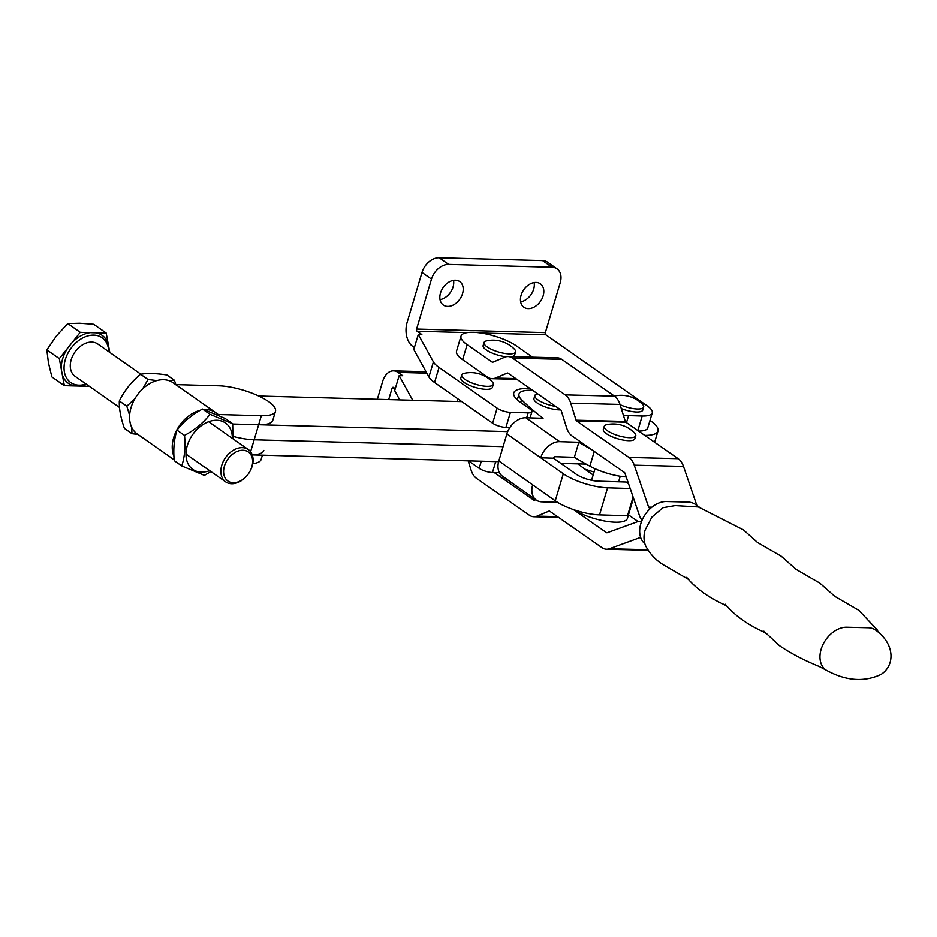 <?xml version="1.0" encoding="UTF-8"?>
<svg xmlns="http://www.w3.org/2000/svg" width="937" height="937" viewBox="0 0 937 937"><rect width="100%" height="100%" fill="white"/><g stroke="black" fill="none" stroke-linecap="round" stroke-linejoin="round"><path stroke-width="1.41" d="M388.703 399.572L392.076 388.258A1.64 1.054 -88.4 0 1 393.47 387.414L395.25 388.668M594.023 472.049L584.993 469.203M499.409 472.716L492.464 472.529A9.874 2.952 -163.4 0 1 479.17 468.324L468.5 460.852M399.759 399.888L394.664 390.647L399.15 375.608L402.699 375.702L397.956 372.376A18.096 11.537 -88.4 0 0 393.517 370.841A18.096 11.537 -88.4 0 0 382.589 381.617L377.33 399.267M412.725 400.24L399.15 375.608M536.023 282.47A14.313 10.166 125 0 0 522.202 292.414A14.313 10.166 125 0 0 523.9 307.277A14.313 10.166 125 0 0 528.21 308.636A14.313 10.166 125 0 0 542.031 298.704A14.313 10.166 125 0 0 540.333 283.841A14.313 10.166 125 0 0 536.023 282.47M455.429 280.245A14.313 10.166 125 0 0 441.608 290.189A14.313 10.166 125 0 0 443.306 305.052A14.313 10.166 125 0 0 447.617 306.422A14.313 10.166 125 0 0 461.437 296.479A14.313 10.166 125 0 0 459.739 281.615A14.313 10.166 125 0 0 455.429 280.245M530.319 388.703A36.192 10.822 16.6 0 0 513.769 392.849A36.192 10.822 16.6 0 0 520.574 402.418L530.061 409.059A9.874 2.952 -163.4 0 1 531.911 411.671A9.874 2.952 -163.4 0 1 528.14 412.842L510.407 412.35A9.874 2.952 -163.4 0 1 497.114 408.157L439.043 367.445A32.9 9.838 -163.4 0 1 433.409 361.893L418.289 334.462L413.803 349.501L428.923 376.943A32.9 9.838 -163.4 0 0 434.557 382.495L492.628 423.196A9.874 2.952 -163.4 0 0 505.921 427.401L509.88 427.506M418.289 334.462L421.837 334.556L417.094 331.241L467.165 332.623M480.751 332.998L545.838 334.79L647.291 405.908A26.318 7.871 -163.4 0 1 652.246 412.877A26.318 7.871 -163.4 0 1 642.185 415.993L628.575 415.618A16.444 4.919 -163.4 0 1 623.316 415.032M414.4 347.533L412.608 346.28A18.096 11.537 -88.4 0 1 407.115 322.422L422.001 272.48L431.488 279.132L416.59 329.063A1.64 1.054 -88.4 0 0 417.094 331.241M652.246 412.877L647.76 427.916A26.318 7.871 -163.4 0 1 638.542 431.043M545.838 334.79A1.64 1.054 91.6 0 1 545.346 332.623L560.232 282.681A16.444 11.689 125 0 0 557 268.86A16.444 11.689 125 0 0 552.045 267.291L448.636 264.433A16.444 11.689 125 0 0 431.488 279.132M440.027 299.641A14.313 10.166 125 0 0 453.531 280.374M520.621 301.866A14.313 10.166 125 0 0 534.125 282.599M557 268.86L547.513 262.208A16.444 11.689 125 0 0 542.558 260.638L439.16 257.792A16.444 11.689 125 0 0 422.001 272.48M560.677 409.867A16.444 4.919 -163.4 0 1 559.202 409.867A16.444 4.919 -163.4 0 1 542.008 405.616A16.444 4.919 -163.4 0 1 533.961 398.518L534.851 395.519A16.444 4.919 -163.4 0 1 537.416 393.833A29.879 29.879 0 0 1 537.627 393.798M555.77 406.435A16.444 4.919 -163.4 0 1 537.943 399.865A16.444 4.919 -163.4 0 1 534.851 395.519M594.245 451.423L589.853 466.169A32.081 9.593 16.6 0 0 626.221 476.956M631.807 501.318A32.081 9.593 -163.4 0 1 631.889 503.368L627.403 518.407A32.081 9.593 -163.4 0 1 608.195 521.593A32.081 9.593 -163.4 0 1 576.396 511.297A294.441 88.055 -163.4 0 1 573.093 509.47M633.096 497.02L627.509 515.737L599.504 514.881A32.9 9.838 -163.4 0 1 555.243 500.803L532.673 484.862A18.096 12.919 125.2 0 0 536.233 500.065A18.096 12.919 125.2 0 0 541.738 501.834L557.538 502.326M631.889 503.368A32.081 9.593 -163.4 0 1 630.695 505.031M593.156 474.954A230.291 68.869 -163.4 0 1 578.012 463.874M589.853 466.169A294.441 88.055 -163.4 0 1 574.346 457.291L555.196 456.706A1.64 1.171 125.2 0 0 553.474 458.17L540.743 457.783L506.894 433.866L498.812 460.934A18.096 12.919 125.2 0 0 502.373 476.148L536.233 500.065M591.856 449.76A294.441 88.055 -163.4 0 1 578.832 442.252L574.346 457.291M532.638 390.319A32.081 9.593 16.6 0 0 518.981 394.055A32.081 9.593 16.6 0 0 521.522 399.677A294.441 88.055 16.6 0 0 543.05 418.277L525.821 417.738A18.096 12.919 125.2 0 0 506.894 433.866M630.168 488.493L607.574 487.802A32.9 9.838 16.6 0 1 563.313 473.735L540.743 457.783A18.096 12.919 125.2 0 1 559.682 441.667L578.832 442.252M628.516 483.668L626.174 482.016L598.169 481.161A16.444 4.919 16.6 0 1 576.044 474.122L553.474 458.17M250.589 451.739L254.161 439.769L503.075 446.633L254.161 439.769A37.011 11.068 -163.4 0 1 233.055 436.373A37.011 11.068 -163.4 0 0 254.161 439.769L261.341 415.7A37.011 11.068 -163.4 0 0 275.478 411.32A37.011 11.068 -163.4 0 0 257.347 395.367A37.011 11.068 -163.4 0 0 218.672 385.786L175.746 384.603M507.702 431.594L258.647 424.719A37.011 11.068 -163.4 0 0 272.784 420.338L275.478 411.32M649.973 420.455A37.011 11.068 -163.4 0 1 658.008 430.973A37.011 11.068 -163.4 0 1 644.75 435.365M258.706 395.988L461.812 401.598M173.942 456.296A31.249 22.195 -55 0 1 173.696 437.544A31.249 22.195 -55 0 1 200.19 410.324M174.177 459.833L137.165 433.89A31.249 22.195 -55 0 1 131.028 407.63A31.249 22.195 -55 0 1 173.052 382.706L215.709 412.62A31.249 22.195 -55 0 1 217.7 414.271A1.64 1.171 125 0 0 218.298 414.505L261.341 415.7M232.704 424.004L258.647 424.719M252.779 463.639A37.011 11.068 16.6 0 0 261.118 459.458L262.407 455.159M252.24 454.82A37.011 11.068 16.6 0 0 263.812 450.428M204.418 409.668A31.249 22.195 -55 0 1 215.709 412.62M586.105 464.096L560.865 463.393M498.613 461.683L252.264 454.878M175.898 384.791L174.411 380.235L169.41 380.809M156.889 380.574L148.069 379.497L142.565 389.007M135.057 398.471L126.835 406.213L129.622 415.325M131.766 427.471L131.93 433.655L124.422 428.396C120.721 417.867 119.022 408.719 119.327 400.954C124.387 390.67 131.461 381.757 140.562 374.238C147.367 373.078 156.151 373.324 166.903 374.964L174.411 380.235M131.93 433.655L137.962 434.44M119.327 400.954L126.835 406.213M140.562 374.238L148.069 379.497M209.677 470.667A28.379 20.157 -55 0 1 188.642 464.834A28.379 20.157 -55 0 1 190.328 438.352A28.379 20.157 -55 0 1 216.365 420.233A28.379 20.157 -55 0 1 232.341 438.34M232.926 438.75L232.681 423.735L210.005 414.295C203.54 422.716 195.048 429.743 184.53 435.389C185.608 446.949 184.683 457.127 181.743 465.935L204.43 475.375L210.919 471.534M181.743 465.935L174.235 460.664C173.169 449.116 174.095 438.926 177.023 430.13C183.488 421.709 191.98 414.669 202.497 409.024L225.173 418.464L232.681 423.735M177.023 430.13L184.53 435.389M202.497 409.024L210.005 414.295M242.964 450.252A17.768 12.614 125 0 0 224.435 466.111A17.768 12.614 125 0 0 233.278 482.742A17.768 12.614 125 0 0 251.807 466.872A17.768 12.614 125 0 0 242.964 450.252M231.591 483.75A19.736 14.02 -55 0 1 225.641 481.864A19.736 14.02 -55 0 1 223.311 461.355A19.736 14.02 -55 0 1 242.355 447.64A19.736 14.02 -55 0 1 248.305 449.537A19.736 14.02 -55 0 1 250.647 470.034A19.736 14.02 -55 0 1 231.591 483.75M140.843 374.191L97.741 343.973A19.736 14.02 125 0 0 91.791 342.087A19.736 14.02 125 0 0 72.735 355.802A19.736 14.02 125 0 0 75.077 376.299L119.514 407.454M86.099 384.029A27.36 19.431 -55 0 1 78.954 385.154A27.36 19.431 -55 0 1 65.332 359.562A27.36 19.431 -55 0 1 93.864 335.118A27.36 19.431 -55 0 1 108.751 351.703M93.313 332.74L80.254 332.319L67.769 323.57L79.797 323.253L93.712 324.284L106.197 333.033L93.313 332.74M80.254 332.319L71.716 343.047A29.328 20.837 -55 0 1 90.83 332.6M71.716 343.047L59.324 358.625L46.85 349.876L56.361 336.055L67.769 323.57M59.324 358.625L61.373 369.647A29.328 20.837 -55 0 1 67.862 347.896M61.373 369.647L64.348 385.657L51.875 376.908L48.419 362.724L46.85 349.876M64.348 385.657L74.937 385.95A29.328 20.837 -55 0 1 62.299 374.624M74.937 385.95L89.402 386.349M109.793 352.429L106.197 333.033M95.609 332.74A29.328 20.837 -55 0 1 108.247 344.055M86.555 384.346A29.328 20.837 -55 0 1 79.715 386.079M109.172 349.032A29.328 20.837 -55 0 1 109.219 352.019M875.626 630.051C895.479 644.363 894.776 665.657 881.038 674.394C863.996 682.359 845.631 680.894 825.954 669.99A24.678 17.452 -55.1 0 1 825.954 669.99A24.678 17.452 -55.1 0 1 821.117 649.271A24.678 17.452 -55.1 0 1 846.79 627.193L868.259 627.731A24.678 17.452 -55.1 0 1 875.626 630.051A24.678 17.452 -55.1 0 1 875.638 630.051L875.076 629.687M825.954 670.002L819.079 666.383C804.063 660.28 790.851 653.37 779.443 645.628L763.901 631.163L765.599 633.143L762.648 631.409C746.871 624.218 734.409 615.164 725.285 604.248L726.983 606.227L724.032 604.494C707.95 597.092 695.488 588.038 686.657 577.321L688.367 579.3L663.841 565.058C655.9 560.373 649.763 553.814 645.406 545.381C643.614 540.321 643.532 535.191 645.16 529.979L651.883 517.13L663.009 507.702L675.167 505.593L698.37 506.964L743.416 529.85L757.787 542.71M644.843 543.718A24.678 17.452 -55.1 0 1 640.826 523.619A24.678 17.452 -55.1 0 1 666.5 501.529L687.969 502.08A24.678 17.452 -55.1 0 1 695.336 504.387L699.834 507.526M641.072 538.564L640.135 537.908A1.64 1.054 -88.6 0 0 639.467 537.815L609.331 548.754A18.096 11.595 91.4 0 1 606.497 549.223A18.096 11.595 91.4 0 1 602.022 547.677L549.668 511.192A1.64 1.054 -88.6 0 0 548.965 511.11L537.053 516.111A18.096 11.595 91.4 0 1 533.821 516.744A18.096 11.595 91.4 0 1 529.346 515.198L476.605 478.432A18.096 11.595 91.4 0 1 471.1 470.151L468.172 460.84M638.074 521.558L628.458 514.858M641.54 521.499A18.096 11.595 -88.6 0 0 640.147 521.323A18.096 11.595 -88.6 0 0 637.312 521.804L607.164 532.731A1.64 1.054 91.4 0 1 606.497 532.638L573.924 509.927M535.753 499.726L534.535 500.241A1.64 1.054 91.4 0 1 533.832 500.159L494.256 472.576M650.231 508.604L649.107 507.819A1.64 1.054 91.4 0 1 648.615 507.116L634.244 465.162A18.096 11.595 -88.6 0 0 628.926 457.42L576.571 420.936A1.64 1.054 91.4 0 1 576.068 420.186L570.727 403.144A18.096 11.595 -88.6 0 0 565.222 394.864L512.48 358.098A18.096 11.595 -88.6 0 0 508.006 356.552A18.096 11.595 -88.6 0 0 504.774 357.184L492.862 362.186A1.64 1.054 91.4 0 1 492.159 362.104L467.118 344.652A32.081 9.593 -163.4 0 1 461.004 336.102A32.081 9.593 -163.4 0 1 483.234 333.396A32.081 9.593 -163.4 0 1 516.369 345.894L532.556 357.173M642.009 520.328A18.096 11.595 91.4 0 1 639.292 515.139L624.92 473.173A1.64 1.054 -88.6 0 0 624.44 472.471L572.085 435.974A18.096 11.595 91.4 0 1 566.58 427.694L561.24 410.652A1.64 1.054 -88.6 0 0 560.736 409.902L507.995 373.137A1.64 1.054 -88.6 0 0 507.292 373.055L495.38 378.056A18.096 11.595 91.4 0 1 492.148 378.689A18.096 11.595 91.4 0 1 487.673 377.142L462.632 359.691A32.081 9.593 -163.4 0 1 456.518 351.152L461.004 336.102M696.87 505.465L683.495 466.403A18.096 11.595 -88.6 0 0 678.177 458.673L625.822 422.177A1.64 1.054 91.4 0 1 625.319 421.427L619.978 404.397A18.096 11.595 -88.6 0 0 614.473 396.105L561.731 359.339A18.096 11.595 -88.6 0 0 557.257 357.805L508.006 356.552M634.525 432.917A16.444 4.919 -163.4 0 1 635.754 435.717A16.444 4.919 -163.4 0 1 629.465 437.673A16.444 4.919 -163.4 0 1 607.317 430.669A16.444 4.919 -163.4 0 1 604.224 426.323A16.444 4.919 -163.4 0 1 606.778 424.648A29.879 29.879 0 0 1 634.525 432.917M635.754 435.717L634.853 438.727A16.444 4.919 -163.4 0 1 628.575 440.671A16.444 4.919 -163.4 0 1 611.381 436.419A16.444 4.919 -163.4 0 1 603.323 429.333L604.224 426.323M514.331 349.138A16.444 4.919 -163.4 0 1 515.549 351.949A16.444 4.919 -163.4 0 1 509.271 353.893A16.444 4.919 -163.4 0 1 487.123 346.901A16.444 4.919 -163.4 0 1 484.031 342.544A16.444 4.919 -163.4 0 1 486.584 340.869A29.879 29.879 0 0 1 514.331 349.138M515.549 351.949L514.659 354.959A16.444 4.919 -163.4 0 1 511.977 356.657M506.109 356.751A16.444 4.919 -163.4 0 1 490.039 352.113A16.444 4.919 -163.4 0 1 483.129 345.554L484.031 342.544M492.042 381.57A16.444 4.919 -163.4 0 1 493.272 384.381A16.444 4.919 -163.4 0 1 486.982 386.325A16.444 4.919 -163.4 0 1 464.834 379.333A16.444 4.919 -163.4 0 1 461.742 374.976A16.444 4.919 -163.4 0 1 464.307 373.301A29.879 29.879 0 0 1 492.042 381.57M493.272 384.381L492.37 387.391A16.444 4.919 -163.4 0 1 486.092 389.335A16.444 4.919 -163.4 0 1 468.898 385.072A16.444 4.919 -163.4 0 1 460.84 377.986L461.742 374.976M614.391 396.046A16.444 4.919 -163.4 0 1 614.719 395.976A29.879 29.879 0 0 1 642.454 404.245A16.444 4.919 -163.4 0 1 643.684 407.045A16.444 4.919 -163.4 0 1 637.394 408.989A16.444 4.919 -163.4 0 1 620.06 404.667M643.684 407.045L642.782 410.055A16.444 4.919 -163.4 0 1 636.504 411.999A16.444 4.919 -163.4 0 1 621.29 408.579M426.85 373.172L397.956 372.376M481.302 461.203L479.17 468.324M495.72 461.601L492.464 472.529M392.076 388.258L394.77 388.328M433.409 361.893L428.923 376.943M439.043 367.445L434.557 382.495M497.114 408.157L492.628 423.196M510.407 412.35L505.921 427.401M528.14 412.842L526.676 417.773M628.575 415.618L626.478 422.634M642.185 415.993L637.839 430.563M545.346 332.623L416.59 329.063M439.16 257.792L448.636 264.433M542.558 260.638L552.045 267.291M559.682 441.667L525.821 417.738M563.313 473.735L555.243 500.803M532.673 484.862L498.812 460.934M520.679 402.488L521.522 399.677M576.595 510.618L576.396 511.297M599.504 514.881L607.574 487.802M218.298 414.505L216.857 413.498M606.497 532.638L607.375 532.661M537.053 516.111L557.468 516.627M548.965 511.11L549.55 511.122M609.331 548.754L647.584 549.714M533.832 500.159L534.676 500.182M651.051 507.877L649.107 507.819M493.003 362.127L492.159 362.104M678.177 458.673L628.926 457.42M625.822 422.177L576.571 420.936M462.632 359.691L467.118 344.652M561.731 359.339L512.48 358.098M614.473 396.105L565.222 394.864M619.978 404.397L570.727 403.144M625.319 421.427L576.068 420.186M683.495 466.403L634.244 465.162M651.847 507.198L648.615 507.116M507.877 373.067L507.292 373.055M515.795 378.571L495.38 378.056M393.517 370.841L426.054 371.731M531.911 411.671L530.061 417.879M517.271 399.794L518.981 394.055M654.635 442.264L658.008 430.973M225.641 481.864L185.959 454.035M248.305 449.537L208.623 421.709M878.016 631.831L877.43 630.074L858.842 610.292L834.469 596.155M835.019 596.541L819.887 583.154L795.853 569.239M796.403 569.626L781.294 556.25L757.237 542.324M533.821 516.744L558.522 517.365M606.497 549.223L647.947 550.265M640.147 521.323L641.599 521.359M516.849 379.309L492.148 378.689M620.235 476.254L618.584 481.782M595.007 468.734L591.563 480.294M458.029 398.939L457.279 401.469"/></g></svg>

